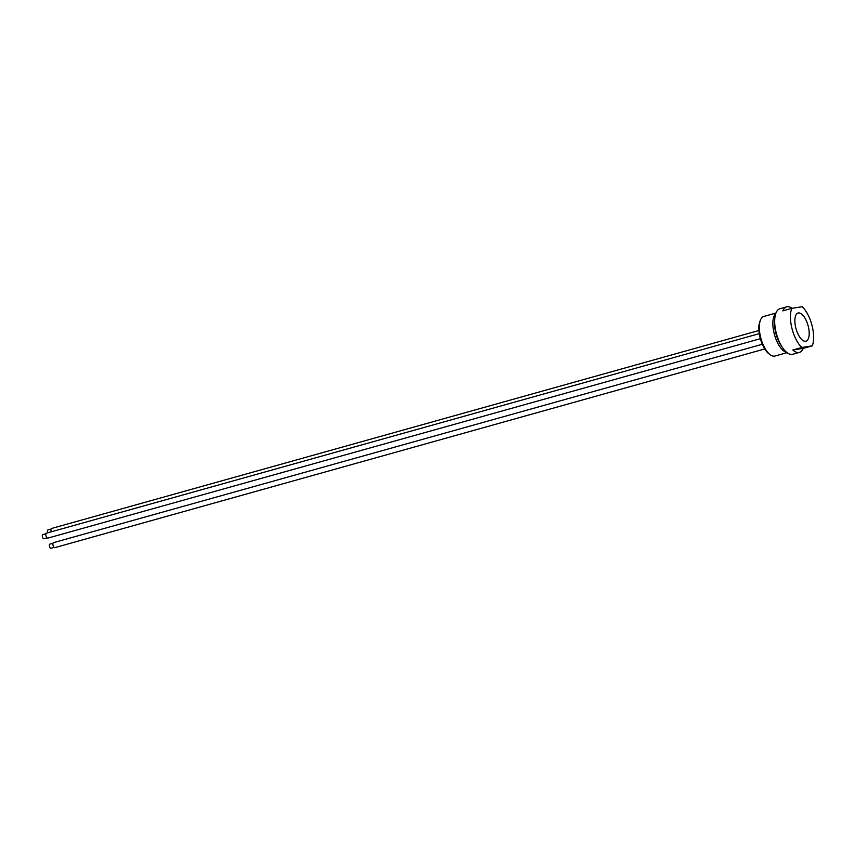 <?xml version="1.0" encoding="UTF-8"?>
<svg xmlns="http://www.w3.org/2000/svg" width="855" height="855" viewBox="0 0 855 855"><rect width="100%" height="100%" fill="white"/><g stroke="black" fill="none" stroke-linecap="round" stroke-linejoin="round"><path stroke-width="1.28" d="M787.028 352.655L774.951 356.033A20.563 8.753 -105.6 0 1 774.512 356.129A20.563 8.753 -105.6 0 1 770.334 354.814L769.158 353.981A19.291 8.208 -105.6 0 1 760.384 338.762A19.291 8.208 -105.6 0 1 759.988 321.191L760.544 319.877A20.563 8.753 -105.6 0 1 763.868 316.435L775.945 313.048M803.251 348.37A23.662 10.068 -105.6 0 1 799.414 352.399A23.662 10.068 -105.6 0 1 792.852 349.994L803.251 348.37L812.25 345.858L801.851 347.472A23.662 10.068 -105.6 0 1 791.805 308.356L782.817 310.867A23.662 10.068 -105.6 0 1 786.653 306.838A23.662 10.068 -105.6 0 1 787.156 306.731A23.662 10.068 -105.6 0 1 792.072 308.313M792.852 349.994L801.851 347.472M812.25 345.858A23.662 10.068 -105.6 0 0 802.204 306.731L791.805 308.356M799.414 352.399L792.66 354.291A23.662 10.068 -105.6 0 1 792.168 354.398A23.662 10.068 -105.6 0 1 776.426 333.642A23.662 10.068 -105.6 0 1 779.91 308.73L786.653 306.838M770.334 354.814A20.563 8.753 -105.6 0 1 760.971 338.591A20.563 8.753 -105.6 0 1 760.544 319.877M798.399 312.951A14.621 6.231 -105.6 0 1 798.602 312.93A14.621 6.231 -105.6 0 1 808.028 325.424A14.621 6.231 -105.6 0 1 806.457 340.995A14.621 6.231 -105.6 0 1 805.667 341.252A14.621 6.231 -105.6 0 1 795.845 328.064A14.621 6.231 -105.6 0 1 798.399 312.951A14.621 6.231 74.4 0 0 795.845 328.064A14.621 6.231 74.4 0 0 805.667 341.252A14.621 6.231 74.4 0 0 806.457 340.995A14.621 6.231 74.4 0 0 808.028 325.424A14.621 6.231 74.4 0 0 798.602 312.93A14.621 6.231 74.4 0 0 798.399 312.951M781.62 346.19A19.291 8.208 -105.6 0 1 774.683 321.384M786.6 352.303A20.563 8.753 -105.6 0 1 774.502 334.807A20.563 8.753 -105.6 0 1 775.763 313.571M51.567 528.476A2.576 1.101 74.4 0 0 51.514 528.486A2.576 1.101 74.4 0 0 51.321 531.778M47.752 532.783A2.148 0.919 -105.6 0 1 47.88 529.95A2.148 0.919 -105.6 0 1 47.923 529.94M762.329 344.266L53.459 542.668A2.576 1.101 74.4 0 0 52.882 544.047A2.576 1.101 74.4 0 0 53.555 546.601A2.576 1.101 74.4 0 0 54.848 547.638L764.765 348.947M54.143 547.382L50.99 548.269A2.148 0.919 -105.6 0 1 49.526 546.441A2.148 0.919 -105.6 0 1 49.825 544.133L52.989 543.246M759.272 333.642L46.384 533.167A2.576 1.101 74.4 0 0 46.448 537.047A2.576 1.101 74.4 0 0 47.773 538.137L760.373 338.698M47.068 537.88L43.904 538.768A2.148 0.919 -105.6 0 1 42.803 537.859A2.148 0.919 -105.6 0 1 42.75 534.632L45.914 533.744M51.514 528.486L758.919 330.5M51.044 529.063L47.88 529.95"/></g></svg>
